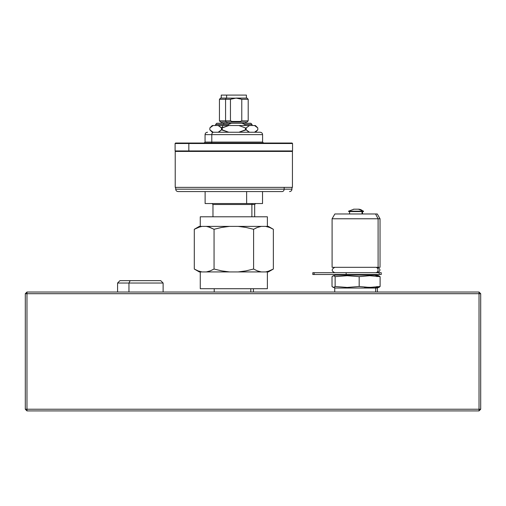 <?xml version="1.0" encoding="UTF-8"?>
<svg xmlns="http://www.w3.org/2000/svg" width="506" height="506" viewBox="0 0 506 506"><rect width="100%" height="100%" fill="white"/><g stroke="black" fill="none" stroke-linecap="round" stroke-linejoin="round"><path stroke-width="0.76" d="M25.3 293.701L25.3 409.227L25.3 293.701L479.024 293.701L479.024 409.227L26.976 409.227L26.976 293.701L26.976 409.227L25.3 409.227L26.976 410.91L26.976 409.227L25.3 409.227L26.976 410.91L479.024 410.91L26.976 410.91L26.976 409.227L479.024 409.227L479.024 293.701L26.976 293.701L26.976 292.025L25.3 293.701L26.976 293.701L26.976 292.025L479.024 292.025L26.976 292.025L25.3 293.701M480.7 409.227L480.7 293.701L480.7 409.227L479.024 409.227L479.024 410.91L479.024 409.227L480.7 409.227L479.024 410.91L480.7 409.227M479.024 292.025L479.024 293.701L480.7 293.701L479.024 292.025L479.024 293.701L480.7 293.701L479.024 292.025M160.68 280.64L130.162 280.64L128.96 283.037L163.115 283.037L128.96 283.037L128.96 292.025L128.96 283.037L130.162 280.64L119.973 280.64L117.575 283.037L128.96 283.037L117.575 283.037L117.575 292.025M163.115 292.025L163.115 283.037L160.725 280.64L120.15 280.64M353.96 209.187L348.558 211.173L348.723 211.584L362.815 211.584L362.966 211.173L348.621 211.173L362.966 211.173L362.815 211.584L363.409 211.584L363.574 211.173L358.406 209.187A7.192 6.61 90 0 1 362.966 211.173A7.192 6.61 -90 0 0 358.406 209.187L353.536 209.187M380.031 267.313L332.094 267.313L378.102 267.313L378.102 218.775L380.031 218.775L378.102 218.775L378.102 267.313L380.031 267.313L380.031 218.775L377.267 213.981L375.553 213.981L378.102 218.775L332.094 218.775L378.102 218.775L375.553 213.981L377.261 213.981M362.011 211.584L362.011 213.981L362.011 211.584M375.61 267.313A2.694 2.479 90 0 1 378.09 270.008A2.694 2.479 90 0 1 375.61 272.702A2.694 2.479 -90 0 0 378.09 270.008A2.694 2.479 -90 0 0 375.61 267.313M312.79 272.702L314.118 272.702L314.118 274.505L346.161 274.505L314.118 274.505L314.118 272.702L346.161 272.702L346.161 274.505L381.233 274.505L379.203 274.505L379.203 272.702L381.233 272.702L346.161 272.702L346.161 274.505L379.203 274.505L379.203 272.702L312.816 272.702L312.79 274.505L314.118 274.505L312.816 274.505M371.05 274.505L371.05 275.1L371.05 274.505M334.732 288.047L377.394 288.047L375.673 288.047L375.673 292.025L375.673 288.047L334.732 288.047L334.732 292.025M377.387 286.889L378.943 287.37L380.107 286.497L374.794 288.047L380.107 286.497L369.639 287.433L359.178 286.497L347.173 287.433L335.13 286.497L333.574 287.433L332.018 286.497L332.018 276.649L332.018 286.497L333.188 287.37M333.188 275.776L332.018 276.649L333.574 275.713L335.13 276.649L335.13 286.497L335.13 276.649L347.173 275.713L359.178 276.649L369.639 275.713L380.107 276.649L374.794 275.1L335.693 275.1L376.439 275.1L374.794 275.1L380.107 276.649L378.551 275.713L377.387 276.257M334.864 213.981L375.553 213.981L334.864 213.981L332.094 218.775L332.094 267.313M335.13 276.649L347.173 275.713L359.178 276.649L359.178 286.497L359.178 276.649L369.639 275.713L380.107 276.649L380.107 286.497L380.107 276.649L378.551 275.713M377.773 275.96L376.995 276.649M376.995 286.497L377.773 287.187M378.551 287.433L380.107 286.497L372.258 287.37L364.409 287.187M333.574 275.713L334.352 275.96M359.178 286.497L347.173 287.433L335.13 286.497L333.574 287.433M349.311 211.584L348.881 211.584M353.928 209.187L358.406 209.187M348.779 211.584L362.815 211.584M215.765 204.506L251.887 204.506L251.887 216.802L251.887 204.506L254.676 204.506L251.887 204.506A0.961 0.829 90 0 1 252.709 203.551A0.961 0.829 -90 0 0 251.887 204.506L212.975 204.506L212.975 216.802M250.805 292.025L250.805 288.711L250.805 292.025M246.631 203.551L205.12 203.551L246.631 203.551L246.631 191.565L246.631 203.551L262.532 203.551L246.631 203.551M205.12 191.565L205.12 203.551L205.12 191.565M262.532 191.565L262.532 203.551L262.532 191.565M185.563 191.565L282.089 191.565A2.397 2.075 -90 0 0 284.163 189.168L183.488 189.168M178.099 191.565C176.645 191.42 175.848 190.623 175.702 189.168L284.163 189.168L284.163 187.372L284.163 189.168L291.949 189.168L284.163 189.168A2.397 2.075 90 0 1 282.089 191.565L178.22 191.565M289.521 191.565L289.552 191.565C291.007 191.42 291.804 190.623 291.949 189.168L291.949 187.372M254.025 132.243L213.627 132.243A2.397 1.834 90 0 0 211.793 134.64L211.793 142.072L205.063 142.072L211.793 142.072A0.961 0.734 -90 0 1 211.059 143.027A0.961 0.734 90 0 0 211.793 142.072L262.589 142.072L262.589 134.64L211.793 134.64L255.859 134.64M278.812 150.94L188.839 150.94A0.481 0.367 90 0 0 189.206 151.421A0.481 0.367 -90 0 1 188.839 150.94L292.55 150.94L292.07 151.421M278.439 143.027L189.206 143.027A0.481 0.367 90 0 0 188.839 143.508L278.812 143.508M188.839 143.508L188.839 150.94L188.839 143.508L175.101 143.508L188.839 143.508A0.481 0.367 -90 0 1 189.206 143.027L292.063 143.027L292.55 143.508L188.839 143.508M175.582 151.421L175.101 150.94L188.839 150.94L175.101 150.94L175.101 143.508L175.582 143.027L189.206 143.027L175.582 143.027M189.756 143.027L186.347 143.027M255.859 142.072L211.793 142.072L211.793 134.64L205.063 134.64L211.793 134.64A2.397 1.834 -90 0 1 213.627 132.243L260.09 132.243M207.561 132.243L207.46 132.243C206.005 132.389 205.208 133.186 205.063 134.64L205.063 142.072L204.101 143.027M255.429 228.307L257.39 227.441L255.429 228.307M267.383 271.931L267.383 288.711L200.268 288.711L200.268 271.931L200.268 288.711L267.383 288.711L267.383 271.931M200.268 226.391L200.268 216.802L267.383 216.802L267.383 226.391L267.383 216.802L200.268 216.802L200.268 226.391M267.611 271.52L265.656 271.931L268.338 271.931L273.36 269.034L267.971 271.418M200.053 226.796L201.995 226.391L199.313 226.391L194.291 229.288L200.053 226.796M269.527 227.428L265.656 226.391L261.298 226.391L268.338 226.391L265.656 226.391L269.559 227.441L273.36 229.288L273.36 269.034L268.338 271.931L199.313 271.931L201.995 271.931L198.086 270.881L201.995 271.931L198.086 270.881L194.291 269.034L194.291 229.288L194.291 269.034L195.069 269.47M269.546 270.881L273.36 269.034L269.527 270.893L265.656 271.931L261.298 271.931L257.39 270.881L253.595 269.034L253.595 229.288L257.427 227.428L261.298 226.391L199.313 226.391L194.291 229.288L198.124 227.428L201.995 226.391L206.353 226.391L210.256 227.441L208.314 226.802L214.057 229.288L214.057 269.034L210.224 270.893L206.353 271.931L201.995 271.931M269.54 270.887L273.36 269.034L273.36 229.288L272.576 228.851M257.409 270.881L261.298 271.931L257.39 270.881L253.595 269.034L245.941 270.887L238.181 271.931L229.471 271.931L221.679 270.881L214.057 269.034L214.057 229.288L221.71 227.434L229.471 226.391L238.181 226.391L245.973 227.441L253.595 229.288L253.595 269.034L245.941 270.887L238.181 271.931L261.298 271.931L259.357 271.526M210.237 270.887L214.057 269.034L210.224 270.893L206.353 271.931L229.471 271.931L221.679 270.881L214.183 269.065M198.105 227.434L194.291 229.288L198.086 227.441M245.973 227.441L253.595 229.288L257.427 227.428L261.298 226.391L238.181 226.391L245.973 227.441M209.282 227.093L214.057 229.288L221.71 227.434L229.471 226.391L206.353 226.391L208.308 226.796M200.041 226.796L199.68 226.897M259.344 226.796L258.604 227.017M265.656 226.391L269.559 227.441L273.36 229.288L268.338 226.391M198.086 270.881L194.291 269.034L199.313 271.931M257.409 270.887L258.351 271.222M210.256 270.881L214.057 269.034M208.308 271.52L209.048 271.305M211.47 126.544L213.14 125.532L218.187 125.532L221.843 127.929L223.038 125.532L218.187 125.532L221.464 127.929L221.464 129.846L228.775 132.243L222.223 129.846L222.223 127.929L221.464 127.929L221.464 129.846L222.223 129.846L222.223 127.929L228.775 125.532L223.038 125.532L221.843 127.929L228.775 125.532L212.254 125.532L209.857 127.929L213.14 125.532L212.254 125.532M255.397 132.243L257.794 129.846L257.794 127.929L255.397 125.532L254.512 125.532L257.794 127.929L257.794 129.846L254.879 132.06M245.429 127.929L245.429 129.846L246.188 129.846L246.188 127.929L245.429 127.929L246.188 127.929L249.464 125.532L238.876 125.532L245.429 127.929L245.429 129.846L238.876 132.243L246.188 129.846L246.188 127.929L249.464 125.532L228.775 125.532L238.876 125.532L245.429 127.929M247.795 131.231L246.188 129.846L249.464 132.243L247.795 131.231M211.464 131.225L213.14 132.243L209.857 129.846L209.857 127.929L211.47 126.551M212.482 125.874L211.989 126.184M219.857 131.231L218.187 132.243L221.464 129.846L219.857 131.231M255.397 125.532L249.464 125.532L254.512 125.532L257.788 127.929L257.788 129.846L254.512 132.243M209.863 129.846L209.863 127.929L209.857 129.846L212.254 132.243M234.664 98.17L226.264 98.088L225.575 99.29L230.451 99.29L234.664 98.17M225.575 120.858L219.446 120.858L230.451 120.858L230.451 99.29L225.575 99.29L225.575 120.858L225.575 99.29L219.446 99.29L225.575 99.29L226.264 98.088L237.573 98.17L241.773 99.29L241.773 120.858L248.206 120.858L241.773 120.858L240.072 121.459L232.153 121.459L230.451 120.858L225.575 120.858L226.264 122.06L225.575 120.858M220.673 98.088L226.264 98.088L220.641 98.088L219.446 99.29L219.446 120.858L220.641 122.06L247.004 122.06M226.606 98.088L226.606 95.09L221.242 95.09L226.606 95.09L226.606 98.088M226.954 123.255L226.954 122.06L226.954 123.255M252.039 125.532L252.039 124.457L244.879 124.457L252.039 124.457L250.843 123.255L231.438 123.255L228.389 124.457L228.389 125.532L228.389 124.457L231.438 123.255L224.063 123.255L223.38 124.457L228.389 124.457L223.38 124.457L224.063 123.255L216.808 123.255L215.607 124.457L223.38 124.457L215.607 124.457L215.607 125.532M244.879 124.457L244.879 125.532L244.879 124.457L241.83 123.255L244.879 124.457M247.004 98.088L236.112 98.088L241.773 99.29L241.773 120.858L240.072 121.459L232.153 121.459L230.451 120.858L230.451 99.29L236.112 98.088L247.01 98.088L248.206 99.29L241.773 99.29L248.206 99.29L248.206 120.858L247.01 122.06L220.648 122.06M250.843 123.255L216.846 123.255M246.409 98.088L246.409 95.09L226.606 95.09L246.403 95.09M175.221 151.421L175.221 187.372L292.43 187.372L292.43 151.421L175.221 151.421L175.221 187.372L292.43 187.372L292.43 151.421L175.221 151.421M362.536 213.981L362.536 211.584M377.324 272.702C380.803 270.906 380.803 269.11 377.324 267.313M372.365 275.1L372.365 274.505M377.394 288.047L377.394 292.025M378.874 287.389L376.439 288.047M378.874 275.757L376.439 275.1M333.252 275.757L335.693 275.1M333.252 287.389L335.693 288.047M339.766 275.1L339.766 274.505M381.233 272.702L381.233 274.505M334.801 267.313C331.322 269.306 331.322 271.102 334.801 272.702M349.595 213.981L349.595 211.584M254.676 216.802L254.676 204.506L255.638 203.551M214.221 288.711L214.221 292.025M253.43 288.711L253.43 292.025M212.975 204.506L212.014 203.551M175.702 189.168L175.702 187.372M262.589 134.64C262.443 133.186 261.646 132.389 260.192 132.243M292.55 150.94L292.55 143.508M262.589 142.072L263.544 143.027M221.242 98.088L221.242 95.09M221.843 123.255L221.843 122.06M245.808 123.255L245.808 122.06"/></g></svg>
